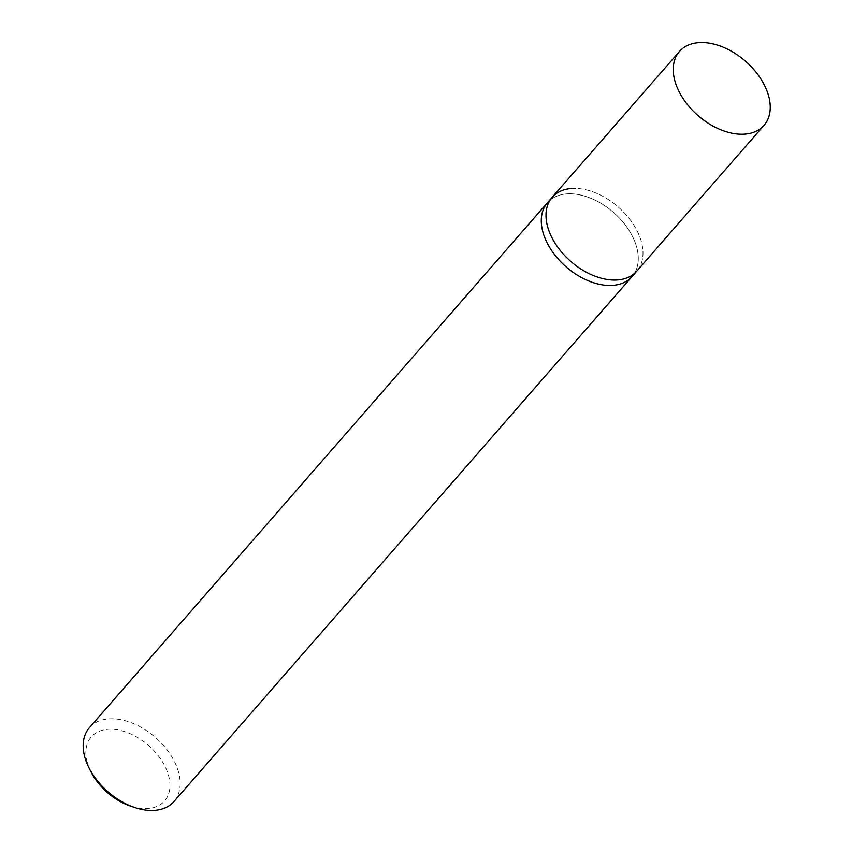 <?xml version="1.0" encoding="UTF-8"?>
<svg xmlns="http://www.w3.org/2000/svg" width="853" height="853" viewBox="0 0 853 853"><rect width="100%" height="100%" fill="white"/><g stroke="black" fill="none" stroke-linecap="round" stroke-linejoin="round"><path stroke-width="0.64" stroke-dasharray="4.26 3.2" d="M89.373 727.694A56.149 36.093 -138.9 0 1 108.672 718.876A56.149 36.093 -138.9 0 1 166.26 748.795A56.149 36.093 -138.9 0 1 173.98 801.521M566.776 193.887A56.149 36.093 41.1 0 0 547.477 202.705A56.149 36.093 41.1 0 1 566.776 193.887A56.149 36.093 41.1 0 1 624.375 223.806A56.149 36.093 41.1 0 1 632.084 276.532A56.149 36.093 41.1 0 0 624.375 223.806A56.149 36.093 41.1 0 0 566.776 193.887M130.594 806.106A48.664 31.273 41.1 0 0 147.836 808.569A48.664 31.273 41.1 0 0 164.906 766.175A48.664 31.273 41.1 0 0 107.968 729.294A48.664 31.273 41.1 0 0 90.706 771.304M571.489 188.481A56.149 36.093 -138.9 0 1 629.087 218.411A56.149 36.093 -138.9 0 1 636.796 271.137A56.149 36.093 -138.9 0 0 629.087 218.411A56.149 36.093 -138.9 0 0 571.489 188.481A56.149 36.093 -138.9 0 0 552.19 197.31"/><path stroke-width="1.28" d="M764.053 125.306A56.149 36.093 -138.9 0 1 744.754 134.124A56.149 36.093 -138.9 0 1 687.166 104.205A56.149 36.093 -138.9 0 1 679.446 51.479A56.149 36.093 -138.9 0 1 698.746 42.65A56.149 36.093 -138.9 0 1 756.334 72.58A56.149 36.093 -138.9 0 1 764.053 125.306L636.796 271.137A56.149 36.093 -138.9 0 1 617.497 279.955A56.149 36.093 -138.9 0 1 559.909 250.036A56.149 36.093 -138.9 0 1 552.19 197.31L547.477 202.705A56.149 36.093 41.1 0 0 555.196 255.431A56.149 36.093 41.1 0 0 612.785 285.36A56.149 36.093 41.1 0 0 632.084 276.532L173.98 801.521A56.149 36.093 -138.9 0 1 154.681 810.35A56.149 36.093 -138.9 0 1 134.774 807.514A56.149 36.093 -138.9 0 1 88.755 767.348A56.149 36.093 -138.9 0 1 89.373 727.694L547.477 202.705A56.149 36.093 41.1 0 0 555.196 255.431A56.149 36.093 41.1 0 0 612.785 285.36A56.149 36.093 41.1 0 0 632.084 276.532L636.796 271.137A56.149 36.093 -138.9 0 1 617.497 279.955A56.149 36.093 -138.9 0 1 559.909 250.036A56.149 36.093 -138.9 0 1 552.19 197.31A56.149 36.093 -138.9 0 1 571.489 188.481M88.755 767.348L90.706 771.304A48.664 31.273 41.1 0 0 130.594 806.106L134.774 807.514M552.19 197.31L679.446 51.479"/></g></svg>
